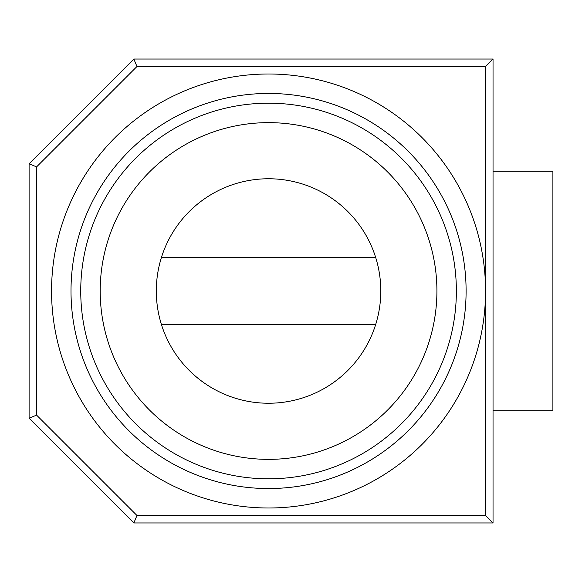 <?xml version="1.0" encoding="UTF-8"?>
<svg xmlns="http://www.w3.org/2000/svg" width="582" height="582" viewBox="0 0 582 582"><rect width="100%" height="100%" fill="white"/><g stroke="black" fill="none" stroke-linecap="round" stroke-linejoin="round"><path stroke-width="0.44" stroke-dasharray="2.91 2.18" d="M161.476 324.676L375.623 324.676M375.623 257.324L161.476 257.324M380.795 291A112.246 112.246 0 0 1 212.43 388.209A112.246 112.246 0 0 1 212.43 193.791A112.246 112.246 0 0 1 380.795 291M436.915 291A168.365 168.365 0 0 1 184.37 436.806A168.365 168.365 0 0 1 184.37 145.194A168.365 168.365 0 0 1 436.915 291M485.555 291A217.006 217.006 0 0 0 160.05 103.072A217.006 217.006 0 0 0 160.05 478.928A217.006 217.006 0 0 0 485.555 291M133.86 59.029L29.1 163.789L29.1 418.211L133.86 522.971L493.034 522.971L493.034 59.029L133.86 59.029M493.034 410.725L552.9 410.725L552.9 171.275L493.034 171.275M29.1 171.275L29.1 410.725"/><path stroke-width="0.87" d="M161.476 324.676A112.246 112.246 0 0 1 161.476 257.324L375.623 257.324A112.246 112.246 0 0 1 375.623 324.676L161.476 324.676A112.246 112.246 0 0 0 375.623 324.676M375.623 257.324A112.246 112.246 0 0 0 161.476 257.324M436.915 291A168.365 168.365 0 0 1 184.37 436.806A168.365 168.365 0 0 1 184.37 145.194A168.365 168.365 0 0 1 436.915 291A168.365 168.365 0 0 1 184.37 436.806A168.365 168.365 0 0 1 184.37 145.194A168.365 168.365 0 0 1 436.915 291M485.555 291A217.006 217.006 0 0 0 160.05 103.072A217.006 217.006 0 0 0 160.05 478.928A217.006 217.006 0 0 0 485.555 291L485.555 66.515L136.959 66.515L36.586 166.889L36.586 415.112L136.959 515.485L485.555 515.485L485.555 291M29.1 163.789L29.1 418.211L133.86 522.971L493.034 522.971L493.034 59.029L133.86 59.029L29.1 163.789L36.586 166.889M133.86 59.029L136.959 66.515M493.034 59.029L485.555 66.515M493.034 522.971L485.555 515.485M133.86 522.971L136.959 515.485M29.1 418.211L36.586 415.112M493.034 410.725L552.9 410.725L552.9 171.275L493.034 171.275M456.368 291A187.819 187.819 0 0 1 174.644 453.654A187.819 187.819 0 0 1 174.644 128.346A187.819 187.819 0 0 1 456.368 291M466.102 291A197.545 197.545 0 0 0 169.777 119.921A197.545 197.545 0 0 0 169.777 462.079A197.545 197.545 0 0 0 466.102 291"/></g></svg>
